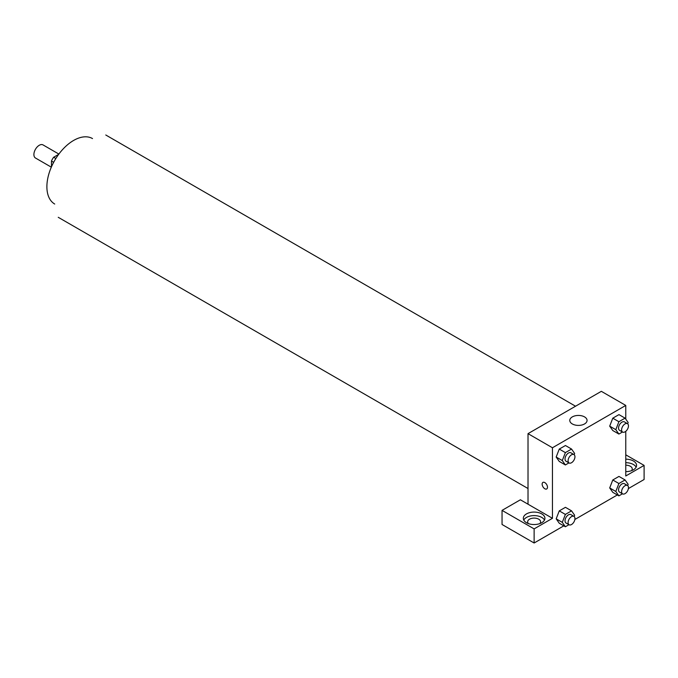 <?xml version="1.0" encoding="UTF-8"?>
<svg xmlns="http://www.w3.org/2000/svg" width="678" height="678" viewBox="0 0 678 678"><rect width="100%" height="100%" fill="white"/><g stroke="black" fill="none" stroke-linecap="round" stroke-linejoin="round"><path stroke-width="1.02" d="M58.876 154.067L43.028 144.914A7.56 4.365 120 0 0 37.197 146.94A7.56 4.365 120 0 0 33.9 154.55A7.56 4.365 120 0 0 35.468 158.008L51.316 167.161M55.842 158.516L53.655 157.254L58.655 154.364M51.469 166.822L51.469 161.05A10.263 5.924 120 0 1 53.655 157.254M53.655 162.313L51.469 161.05M54.715 204.036A37.79 21.823 -60 0 1 54.715 160.398A37.79 21.823 -60 0 1 92.513 138.575M528.018 504.203L520.382 499.788L502.051 510.373L534.128 528.891L552.451 518.306L528.018 504.203L528.018 433.649L601.335 391.325L625.769 405.436L625.769 419.148M502.051 510.373L502.051 524.484L534.128 543.002L563.816 525.857M574.868 519.475L617.336 494.957M628.396 488.575L644.1 479.507L644.1 465.396L625.769 475.981L625.769 431.318M625.769 465.184A6.483 3.737 180 0 1 630.354 466.278A6.483 3.737 180 0 1 632.252 468.93A6.483 3.737 180 0 1 631.489 470.693M636.134 467.159A10.797 6.238 0 0 0 625.769 462.693M625.769 459.167A10.797 6.238 180 0 1 636.574 465.396A10.797 6.238 180 0 1 625.769 471.634M528.408 523.602A6.483 3.737 180 0 1 527.645 521.84A6.483 3.737 180 0 1 534.128 518.094A6.483 3.737 180 0 1 540.603 521.84A6.483 3.737 180 0 1 539.841 523.602M544.485 520.077A10.797 6.238 0 0 0 526.492 517.424A10.797 6.238 0 0 0 523.763 520.077M526.492 513.899A10.797 6.238 180 0 1 538.256 512.551A10.797 6.238 180 0 1 544.926 518.306A10.797 6.238 180 0 1 534.128 524.543A10.797 6.238 180 0 1 523.323 518.306A10.797 6.238 180 0 1 526.492 513.899M534.128 528.891L534.128 543.002M625.769 454.819L644.1 465.396M618.895 483.516L612.785 479.982L618.963 476.422L612.785 479.982L609.7 487.94L612.785 492.33L609.7 487.94L615.81 491.465L618.895 483.516L625.074 479.948L628.159 484.338L627.667 485.601M622.472 431.996L618.895 434.056L612.785 430.53L609.692 426.148M618.895 434.056L615.81 429.666L618.895 421.716L612.785 418.182L618.963 414.622L612.785 418.182L609.7 426.14L612.785 430.53M568.952 462.896L565.376 464.955L559.265 461.43L556.172 457.048L559.265 449.082L565.444 445.522L559.265 449.082L565.376 452.616L571.546 449.048L574.639 453.438L574.147 454.701M565.376 514.416L559.265 510.881L565.444 507.322L559.265 510.881L556.18 518.84L559.265 523.23L556.18 518.84L562.291 522.365L565.376 514.416L571.546 510.848L574.639 515.238L574.147 516.5M552.451 518.306L552.451 447.76L625.769 405.436M584.529 416.894A8.644 4.992 180 0 1 587.063 420.428A8.644 4.992 180 0 1 578.419 425.411A8.644 4.992 180 0 1 569.783 420.428A8.644 4.992 180 0 1 575.114 415.817A8.644 4.992 180 0 1 584.529 416.894M552.451 447.76L528.018 433.649M542.934 482.405A3.78 2.187 -120 0 0 542.349 485.431A3.78 2.187 -120 0 0 544.824 488.762A3.78 2.187 60 0 1 542.349 485.44A3.78 2.187 60 0 1 542.925 482.405A3.78 2.187 60 0 1 546.705 484.592A3.78 2.187 60 0 1 546.705 488.957A3.78 2.187 60 0 1 544.815 488.77A3.78 2.187 -120 0 0 546.714 488.957M565.376 464.955L562.291 460.565L565.376 452.616M573.944 454.565L570.893 452.794A4.856 2.805 120 0 0 567.147 454.099A4.856 2.805 120 0 0 565.028 458.989A4.856 2.805 120 0 0 566.037 461.21L569.088 462.972A4.856 2.805 120 0 0 573.944 460.167A4.856 2.805 120 0 0 573.944 454.565A4.856 2.805 120 0 0 570.206 455.862A4.856 2.805 120 0 0 568.088 460.752A4.856 2.805 120 0 0 569.088 462.972M559.265 461.43L556.18 457.04L562.291 460.565M571.546 449.048L565.444 445.522M618.895 421.716L625.074 418.148L628.159 422.538L627.667 423.801M627.464 423.665L624.413 421.894A4.856 2.805 120 0 0 620.667 423.199A4.856 2.805 120 0 0 618.548 428.089A4.856 2.805 120 0 0 619.556 430.31L622.607 432.072A4.856 2.805 120 0 0 627.464 429.267A4.856 2.805 120 0 0 627.464 423.665A4.856 2.805 120 0 0 623.726 424.962A4.856 2.805 120 0 0 621.607 429.852A4.856 2.805 120 0 0 622.607 432.072M615.81 429.666L609.7 426.14M625.074 418.148L618.963 414.622M568.952 524.696L565.376 526.755L562.291 522.365M573.944 516.365L570.893 514.594A4.856 2.805 120 0 0 567.147 515.899A4.856 2.805 120 0 0 565.028 520.789A4.856 2.805 120 0 0 566.037 523.009L569.088 524.772A4.856 2.805 120 0 0 573.944 521.967A4.856 2.805 120 0 0 573.944 516.365A4.856 2.805 120 0 0 570.206 517.661A4.856 2.805 120 0 0 568.088 522.552A4.856 2.805 120 0 0 569.088 524.772M565.376 526.755L559.265 523.23M571.546 510.848L565.444 507.322M622.472 493.796L618.895 495.855L615.81 491.465M627.464 485.465L624.413 483.702A4.856 2.805 120 0 0 620.667 484.999A4.856 2.805 120 0 0 618.548 489.889A4.856 2.805 120 0 0 619.556 492.109L622.607 493.872A4.856 2.805 120 0 0 627.464 491.067A4.856 2.805 120 0 0 627.464 485.465A4.856 2.805 120 0 0 623.726 486.762A4.856 2.805 120 0 0 621.607 491.652A4.856 2.805 120 0 0 622.607 493.872M618.895 495.855L612.785 492.33M625.074 479.948L618.963 476.422M575.537 406.215L105.776 134.998M528.018 488.524L58.249 217.307"/></g></svg>
